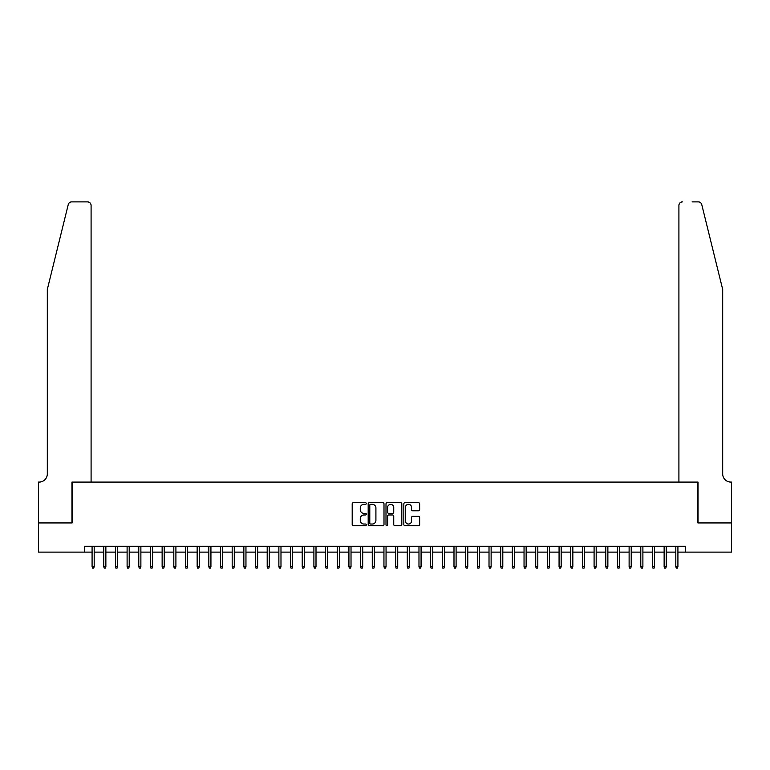 <?xml version="1.0" encoding="UTF-8"?>
<svg xmlns="http://www.w3.org/2000/svg" width="770" height="770" viewBox="0 0 770 770"><rect width="100%" height="100%" fill="white"/><g stroke="black" fill="none" stroke-linecap="round" stroke-linejoin="round"><path stroke-width="1.16" d="M366.318 503.522A0.799 0.799 0 0 0 365.519 502.723L353.343 502.723A1.145 1.145 0 0 0 352.198 503.869L352.198 524.495A1.145 1.145 0 0 0 353.343 525.64L365.519 525.64A0.799 0.799 0 0 0 366.318 524.832A0.799 0.799 0 0 0 365.519 524.033L363.94 524.033A3.667 3.667 0 0 1 360.273 520.366L360.273 518.643A3.667 3.667 0 0 1 363.94 514.976L365.519 514.976A0.799 0.799 0 0 0 366.318 514.177A0.799 0.799 0 0 0 365.519 513.378L363.94 513.378A3.667 3.667 0 0 1 360.273 509.711L360.273 507.988A3.667 3.667 0 0 1 363.94 504.321L365.519 504.321A0.799 0.799 0 0 0 366.318 503.522M418.485 510.799A1.145 1.145 0 0 0 419.64 509.653L419.64 503.869A1.145 1.145 0 0 0 418.485 502.723L404.972 502.723A1.145 1.145 0 0 0 403.827 503.869L403.827 524.495A1.145 1.145 0 0 0 404.972 525.64L418.485 525.64A1.145 1.145 0 0 0 419.64 524.495L419.64 517.498A1.145 1.145 0 0 0 418.485 516.352L412.701 516.352A1.145 1.145 0 0 0 411.555 517.498L411.555 520.972A3.061 3.061 0 0 1 408.495 524.033A3.061 3.061 0 0 1 405.424 520.972L405.424 507.392A3.061 3.061 0 0 1 408.495 504.321A3.061 3.061 0 0 1 411.555 507.392L411.555 509.653A1.145 1.145 0 0 0 412.701 510.799L418.485 510.799M84.382 552.119L38.558 552.119L38.558 522.936L72.12 522.936L72.12 482.078L697.88 482.078L697.88 522.936L731.442 522.936L731.442 552.119L685.618 552.119L685.618 546.286L84.382 546.286L84.382 552.119L92.082 552.119M383.999 503.869A1.145 1.145 0 0 0 382.854 502.723L369.331 502.723A1.145 1.145 0 0 0 368.185 503.869L368.185 524.495A1.145 1.145 0 0 0 369.331 525.64L382.854 525.64A1.145 1.145 0 0 0 383.999 524.495L383.999 503.869M387.146 502.723L400.669 502.723A1.145 1.145 0 0 1 401.815 503.869L401.815 524.495A1.145 1.145 0 0 1 400.669 525.64L394.885 525.64A1.145 1.145 0 0 1 393.74 524.495L393.74 516.131A1.145 1.145 0 0 0 392.594 514.976L388.754 514.976A1.145 1.145 0 0 0 387.608 516.131L387.608 524.832A0.799 0.799 0 0 1 386.81 525.64A0.799 0.799 0 0 1 386.001 524.832L386.001 503.869A1.145 1.145 0 0 1 387.146 502.723M94.19 552.119L103.757 552.119M105.865 552.119L115.433 552.119M117.541 552.119L127.108 552.119M129.216 552.119L138.783 552.119M140.881 552.119L150.458 552.119M152.556 552.119L162.133 552.119M164.231 552.119L173.808 552.119M175.906 552.119L185.483 552.119M187.582 552.119L197.159 552.119M199.257 552.119L208.834 552.119M210.932 552.119L220.509 552.119M222.607 552.119L232.184 552.119M234.282 552.119L243.859 552.119M245.957 552.119L255.534 552.119M257.632 552.119L267.2 552.119M269.308 552.119L278.875 552.119M280.983 552.119L290.55 552.119M292.658 552.119L302.225 552.119M304.333 552.119L313.9 552.119M316.008 552.119L325.575 552.119M327.673 552.119L337.25 552.119M339.349 552.119L348.925 552.119M351.024 552.119L360.601 552.119M362.699 552.119L372.276 552.119M374.374 552.119L383.951 552.119M386.049 552.119L395.626 552.119M397.724 552.119L407.301 552.119M409.399 552.119L418.976 552.119M421.075 552.119L430.651 552.119M432.75 552.119L442.327 552.119M444.425 552.119L453.992 552.119M456.1 552.119L465.667 552.119M467.775 552.119L477.342 552.119M479.45 552.119L489.017 552.119M491.125 552.119L500.693 552.119M502.8 552.119L512.368 552.119M514.466 552.119L524.043 552.119M526.141 552.119L535.718 552.119M537.816 552.119L547.393 552.119M549.491 552.119L559.068 552.119M561.166 552.119L570.743 552.119M572.841 552.119L582.418 552.119M584.517 552.119L594.094 552.119M596.192 552.119L605.769 552.119M607.867 552.119L617.444 552.119M619.542 552.119L629.119 552.119M631.217 552.119L640.784 552.119M642.892 552.119L652.46 552.119M654.567 552.119L664.135 552.119M666.243 552.119L675.81 552.119M677.918 552.119L685.618 552.119M370.591 504.321A0.799 0.799 0 0 0 369.793 505.13L369.793 523.234A0.799 0.799 0 0 0 370.591 524.033L372.247 524.033A3.667 3.667 0 0 0 375.914 520.366L375.914 507.988A3.667 3.667 0 0 0 372.247 504.321L370.591 504.321M393.74 507.449A3.061 3.061 0 0 0 390.669 504.379A3.061 3.061 0 0 0 387.608 507.449L387.608 512.233A1.145 1.145 0 0 0 388.754 513.378L392.594 513.378A1.145 1.145 0 0 0 393.74 512.233L393.74 507.449M92.082 566.595L92.554 568.116L93.719 568.116L94.19 566.595L92.082 566.595L92.082 546.286M94.19 566.595L94.19 546.286M68.251 204.551C69.146 202.626 69.146 202.626 68.251 204.551C69.146 202.626 69.146 202.626 68.251 204.551L47.316 289.443L47.316 473.906A8.172 8.172 0 0 1 39.145 482.078L38.5 482.078L38.5 522.936L71.947 522.936L71.947 482.078L91.091 482.078L91.091 205.388A3.504 3.504 0 0 0 87.588 201.884L71.658 201.884A3.504 3.504 0 0 0 68.251 204.551M77.905 201.884L87.588 201.884C89.705 202.106 90.87 203.28 91.091 205.388L91.091 482.078M47.316 473.906A8.172 8.172 0 0 1 39.145 482.078M716.264 263.417L701.749 204.551L722.684 289.443L722.684 473.906A8.172 8.172 0 0 0 730.855 482.078L731.5 482.078L731.5 522.936L698.053 522.936L698.053 482.078L678.909 482.078L678.909 205.388L678.909 482.078M692.095 201.884L698.342 201.884A3.504 3.504 0 0 1 701.749 204.551M682.413 201.884A3.504 3.504 0 0 0 678.909 205.388C679.13 203.28 680.295 202.106 682.413 201.884M722.684 473.906A8.172 8.172 0 0 0 730.855 482.078M103.757 566.595L104.229 568.116L105.394 568.116L105.865 566.595L103.757 566.595L103.757 546.286M105.865 566.595L105.865 546.286M115.433 566.595L115.904 568.116L117.069 568.116L117.541 566.595L115.433 566.595L115.433 546.286M117.541 566.595L117.541 546.286M127.108 566.595L127.579 568.116L128.744 568.116L129.216 566.595L127.108 566.595L127.108 546.286M129.216 566.595L129.216 546.286M138.783 566.595L139.255 568.116L140.419 568.116L140.881 566.595L138.783 566.595L138.783 546.286M140.881 566.595L140.881 546.286M150.458 566.595L150.93 568.116L152.094 568.116L152.556 566.595L150.458 566.595L150.458 546.286M152.556 566.595L152.556 546.286M162.133 566.595L162.605 568.116L163.769 568.116L164.231 566.595L162.133 566.595L162.133 546.286M164.231 566.595L164.231 546.286M173.808 566.595L174.27 568.116L175.445 568.116L175.906 566.595L173.808 566.595L173.808 546.286M175.906 566.595L175.906 546.286M185.483 566.595L185.945 568.116L187.12 568.116L187.582 566.595L185.483 566.595L185.483 546.286M187.582 566.595L187.582 546.286M197.159 566.595L197.62 568.116L198.795 568.116L199.257 566.595L197.159 566.595L197.159 546.286M199.257 566.595L199.257 546.286M208.834 566.595L209.296 568.116L210.47 568.116L210.932 566.595L208.834 566.595L208.834 546.286M210.932 566.595L210.932 546.286M220.509 566.595L220.971 568.116L222.145 568.116L222.607 566.595L220.509 566.595L220.509 546.286M222.607 566.595L222.607 546.286M232.184 566.595L232.646 568.116L233.81 568.116L234.282 566.595L232.184 566.595L232.184 546.286M234.282 566.595L234.282 546.286M243.859 566.595L244.321 568.116L245.486 568.116L245.957 566.595L243.859 566.595L243.859 546.286M245.957 566.595L245.957 546.286M255.534 566.595L255.996 568.116L257.161 568.116L257.632 566.595L255.534 566.595L255.534 546.286M257.632 566.595L257.632 546.286M267.2 566.595L267.671 568.116L268.836 568.116L269.308 566.595L267.2 566.595L267.2 546.286M269.308 566.595L269.308 546.286M278.875 566.595L279.346 568.116L280.511 568.116L280.983 566.595L278.875 566.595L278.875 546.286M280.983 566.595L280.983 546.286M290.55 566.595L291.022 568.116L292.186 568.116L292.658 566.595L290.55 566.595L290.55 546.286M292.658 566.595L292.658 546.286M302.225 566.595L302.697 568.116L303.861 568.116L304.333 566.595L302.225 566.595L302.225 546.286M304.333 566.595L304.333 546.286M313.9 566.595L314.372 568.116L315.536 568.116L316.008 566.595L313.9 566.595L313.9 546.286M316.008 566.595L316.008 546.286M325.575 566.595L326.047 568.116L327.212 568.116L327.673 566.595L325.575 566.595L325.575 546.286M327.673 566.595L327.673 546.286M337.25 566.595L337.722 568.116L338.887 568.116L339.349 566.595L337.25 566.595L337.25 546.286M339.349 566.595L339.349 546.286M348.925 566.595L349.397 568.116L350.562 568.116L351.024 566.595L348.925 566.595L348.925 546.286M351.024 566.595L351.024 546.286M360.601 566.595L361.063 568.116L362.237 568.116L362.699 566.595L360.601 566.595L360.601 546.286M362.699 566.595L362.699 546.286M372.276 566.595L372.738 568.116L373.912 568.116L374.374 566.595L372.276 566.595L372.276 546.286M374.374 566.595L374.374 546.286M383.951 566.595L384.413 568.116L385.587 568.116L386.049 566.595L383.951 566.595L383.951 546.286M386.049 566.595L386.049 546.286M395.626 566.595L396.088 568.116L397.262 568.116L397.724 566.595L395.626 566.595L395.626 546.286M397.724 566.595L397.724 546.286M407.301 566.595L407.763 568.116L408.937 568.116L409.399 566.595L407.301 566.595L407.301 546.286M409.399 566.595L409.399 546.286M418.976 566.595L419.438 568.116L420.603 568.116L421.075 566.595L418.976 566.595L418.976 546.286M421.075 566.595L421.075 546.286M430.651 566.595L431.113 568.116L432.278 568.116L432.75 566.595L430.651 566.595L430.651 546.286M432.75 566.595L432.75 546.286M442.327 566.595L442.789 568.116L443.953 568.116L444.425 566.595L442.327 566.595L442.327 546.286M444.425 566.595L444.425 546.286M453.992 566.595L454.464 568.116L455.628 568.116L456.1 566.595L453.992 566.595L453.992 546.286M456.1 566.595L456.1 546.286M465.667 566.595L466.139 568.116L467.303 568.116L467.775 566.595L465.667 566.595L465.667 546.286M467.775 566.595L467.775 546.286M477.342 566.595L477.814 568.116L478.978 568.116L479.45 566.595L477.342 566.595L477.342 546.286M479.45 566.595L479.45 546.286M489.017 566.595L489.489 568.116L490.654 568.116L491.125 566.595L489.017 566.595L489.017 546.286M491.125 566.595L491.125 546.286M500.693 566.595L501.164 568.116L502.329 568.116L502.8 566.595L500.693 566.595L500.693 546.286M502.8 566.595L502.8 546.286M512.368 566.595L512.839 568.116L514.004 568.116L514.466 566.595L512.368 566.595L512.368 546.286M514.466 566.595L514.466 546.286M524.043 566.595L524.514 568.116L525.679 568.116L526.141 566.595L524.043 566.595L524.043 546.286M526.141 566.595L526.141 546.286M535.718 566.595L536.19 568.116L537.354 568.116L537.816 566.595L535.718 566.595L535.718 546.286M537.816 566.595L537.816 546.286M547.393 566.595L547.855 568.116L549.029 568.116L549.491 566.595L547.393 566.595L547.393 546.286M549.491 566.595L549.491 546.286M559.068 566.595L559.53 568.116L560.704 568.116L561.166 566.595L559.068 566.595L559.068 546.286M561.166 566.595L561.166 546.286M570.743 566.595L571.205 568.116L572.38 568.116L572.841 566.595L570.743 566.595L570.743 546.286M572.841 566.595L572.841 546.286M582.418 566.595L582.88 568.116L584.055 568.116L584.517 566.595L582.418 566.595L582.418 546.286M584.517 566.595L584.517 546.286M594.094 566.595L594.556 568.116L595.73 568.116L596.192 566.595L594.094 566.595L594.094 546.286M596.192 566.595L596.192 546.286M605.769 566.595L606.231 568.116L607.395 568.116L607.867 566.595L605.769 566.595L605.769 546.286M607.867 566.595L607.867 546.286M617.444 566.595L617.906 568.116L619.07 568.116L619.542 566.595L617.444 566.595L617.444 546.286M619.542 566.595L619.542 546.286M629.119 566.595L629.581 568.116L630.746 568.116L631.217 566.595L629.119 566.595L629.119 546.286M631.217 566.595L631.217 546.286M640.784 566.595L641.256 568.116L642.421 568.116L642.892 566.595L640.784 566.595L640.784 546.286M642.892 566.595L642.892 546.286M652.46 566.595L652.931 568.116L654.096 568.116L654.567 566.595L652.46 566.595L652.46 546.286M654.567 566.595L654.567 546.286M664.135 566.595L664.606 568.116L665.771 568.116L666.243 566.595L664.135 566.595L664.135 546.286M666.243 566.595L666.243 546.286M675.81 566.595L676.281 568.116L677.446 568.116L677.918 566.595L675.81 566.595L675.81 546.286M677.918 566.595L677.918 546.286"/></g></svg>
